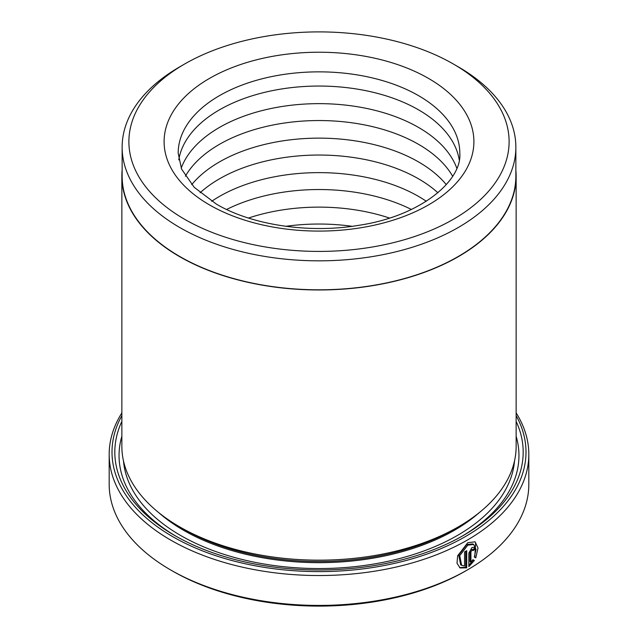 <?xml version="1.0" encoding="UTF-8"?>
<svg xmlns="http://www.w3.org/2000/svg" width="638" height="638" viewBox="0 0 638 638"><rect width="100%" height="100%" fill="white"/><g stroke="black" fill="none" stroke-linecap="round" stroke-linejoin="round"><path stroke-width="0.96" d="M122.137 147.171L122.137 176.152A196.863 113.66 0 0 0 179.796 256.516A196.863 113.66 0 0 0 394.34 281.159A196.863 113.66 0 0 0 515.863 176.152L515.863 147.171A196.863 113.66 180 0 1 394.34 252.177A196.863 113.66 180 0 1 179.796 227.543A196.863 113.66 180 0 1 122.137 147.171A196.863 113.66 180 0 1 179.796 66.807L184.573 64.047A190.1 109.752 0 0 0 184.573 219.265A190.1 109.752 0 0 0 453.427 219.265A190.1 109.752 0 0 0 453.427 64.047L458.204 66.807A196.863 113.66 180 0 1 515.863 147.171M461.649 565.364L460.66 564.789L458.73 555.084L466.785 544.573L472.67 543.903L473.667 544.469L467.782 545.147L459.727 555.666L461.657 565.364L464.56 565.938L464.56 551.902A209.822 121.14 0 0 0 466.721 550.682L466.721 567.844L460.086 567.94L456.999 563.226L457.645 555.794L467.782 542.691L475.103 541.822L478.006 547.978L475.781 557.867L474.345 557.038L476.02 549.31L473.667 544.469M459.591 567.621L465.724 567.27L466.721 567.844M470.932 562.237L472.902 559.685L474.353 560.523L468.842 566.608L468.842 553.138L471.968 547.563L474.146 547.292L475.031 549.334A209.822 121.14 180 0 1 472.997 550.618L471.968 550.028L470.932 551.886L470.932 562.237L469.943 561.663L469.943 551.312L470.972 549.454L472 550.044M472.997 550.618L471.968 550.028M516.142 176.152L516.142 446.345A197.142 113.819 180 0 1 458.403 526.828L454.423 529.125A191.512 110.565 180 0 1 183.584 529.125L179.597 526.828A197.142 113.819 180 0 1 121.858 446.345L121.858 176.152A197.142 113.819 0 0 0 179.597 256.635A197.142 113.819 0 0 0 394.444 281.302A197.142 113.819 0 0 0 516.142 176.152A197.142 113.819 0 0 0 515.863 170.067M458.403 526.828A197.142 113.819 180 0 1 179.597 526.828L183.577 529.125A191.512 110.565 180 0 1 183.577 529.125L183.577 529.125M516.142 421.407A204.184 117.886 180 0 1 463.379 535.449A204.184 117.886 180 0 1 174.621 535.449L174.621 535.449A204.184 117.886 180 0 1 121.858 421.407M176.128 536.311A199.957 115.446 180 0 1 121.858 436.24M467.367 569.941L465.373 571.098A206.999 119.513 180 0 1 172.627 571.098L170.633 569.949A209.822 121.14 0 0 0 467.367 569.941A209.822 121.14 0 0 0 528.822 484.29L528.822 454.392A209.822 121.14 180 0 1 399.292 566.313A209.822 121.14 180 0 1 170.633 540.051A209.822 121.14 180 0 1 109.178 454.392A209.822 121.14 180 0 1 121.858 412.93M121.858 415.657A206.999 119.513 0 0 0 172.627 536.606A206.999 119.513 0 0 0 426.774 554.127A206.999 119.513 0 0 0 516.142 415.657M516.142 412.93A209.822 121.14 180 0 1 528.822 454.392M285.848 226.315A140.815 81.297 180 0 1 352.152 226.315M248.485 218.052A140.815 81.297 180 0 1 389.515 218.052M226.602 209.479A140.815 81.297 180 0 1 411.398 209.479M211.704 201.281A140.815 81.297 180 0 1 418.576 196.44A140.815 81.297 180 0 1 426.296 201.281M200.109 192.772A140.815 81.297 180 0 1 418.576 178.855A140.815 81.297 180 0 1 437.891 192.772M191.727 184.645A140.815 81.297 180 0 1 418.576 161.948A140.815 81.297 180 0 1 446.273 184.645M185.355 176.232A140.815 81.297 180 0 1 418.576 144.355A140.815 81.297 180 0 1 452.645 176.232M181.208 168.193A140.815 81.297 180 0 1 278.878 107.017A140.815 81.297 180 0 1 418.576 127.456A140.815 81.297 180 0 1 456.792 168.193M178.784 159.859A140.815 81.297 180 0 1 271.174 90.883A140.815 81.297 180 0 1 418.576 109.864A140.815 81.297 180 0 1 459.216 159.859M122.137 170.067A197.142 113.819 0 0 0 121.858 176.152M458.204 66.807L453.427 64.047A190.1 109.752 0 0 0 184.573 64.047M172.627 571.098L172.627 571.098A206.999 119.513 180 0 1 172.627 571.09L170.633 569.941A209.822 121.14 0 0 0 170.633 569.949A209.822 121.14 0 0 1 109.178 484.29L109.178 454.392M516.142 436.24A199.957 115.446 180 0 1 461.872 536.311M468.842 565.268L473.356 559.949L472.902 559.685M473.356 559.949L474.353 560.523M472.423 549.781A208.411 120.327 0 0 0 474.034 548.76L475.031 549.334M474.784 557.285L475.621 542.651M465.724 567.27L465.724 551.248M479.194 512.689A191.512 110.565 180 0 1 183.584 530.282A191.512 110.565 180 0 1 158.806 512.689M514.507 460.971A195.738 113.006 180 0 1 389.539 560.962A195.738 113.006 180 0 1 180.594 535.449A195.738 113.006 180 0 1 123.493 460.971M428.529 78.418A154.898 89.432 180 0 1 428.529 204.894A154.898 89.432 180 0 1 209.471 204.894A154.898 89.432 180 0 1 209.471 78.418A154.898 89.432 180 0 1 428.529 78.418M459.815 153.152A140.815 81.297 0 0 0 418.576 95.668A140.815 81.297 0 0 0 265.113 78.043A140.815 81.297 0 0 0 178.185 153.152L181.583 169.102L194.239 187.333L216.513 204.192C251.476 224.895 308.656 233.755 358.237 225.413C420.275 216.378 462.183 180.833 459.815 153.152M469.943 551.312L470.932 551.886M471.705 549.358L472.702 549.94"/></g></svg>
